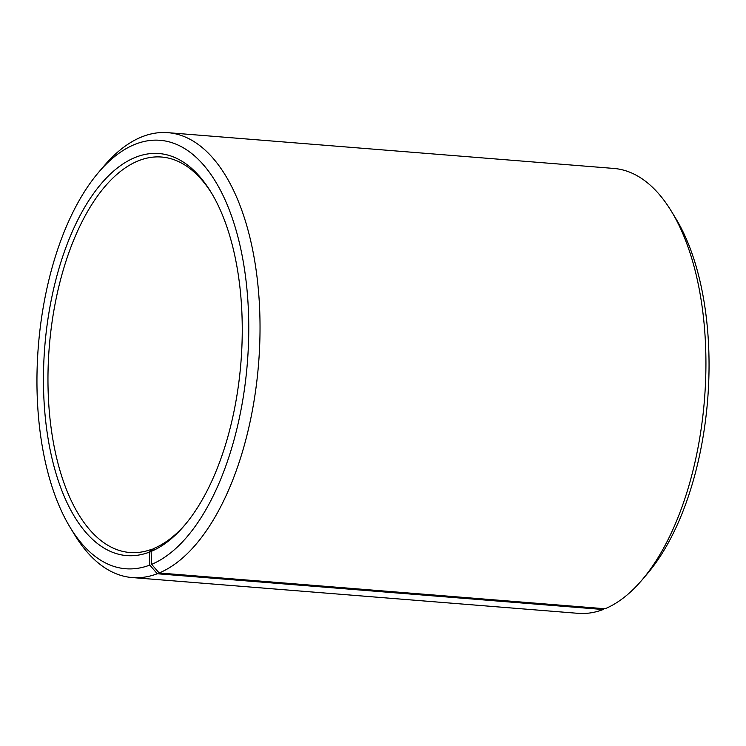 <?xml version="1.0" encoding="UTF-8"?>
<svg xmlns="http://www.w3.org/2000/svg" width="746" height="746" viewBox="0 0 746 746"><rect width="100%" height="100%" fill="white"/><g stroke="black" fill="none" stroke-linecap="round" stroke-linejoin="round"><path stroke-width="1.12" d="M603.952 608.661L603.169 609.519L157.266 573.749L149.806 565.076L149.377 552.124L152.147 549.112L153.154 549.196M152.147 549.112A198.371 96.775 94.6 0 1 129.869 552.506A198.371 96.775 94.6 0 1 49.264 347.03A198.371 96.775 94.6 0 1 161.593 157.033A198.371 96.775 94.6 0 1 211.92 193.699M185.4 524.335A198.371 96.775 94.6 0 1 153.853 548.431L151.112 551.425A201.672 98.388 94.6 0 0 184.299 525.641A201.672 98.388 94.6 0 0 211.043 192.235A201.672 98.388 94.6 0 0 49.329 310.373A201.672 98.388 94.6 0 0 149.377 552.124M149.806 565.076A214.904 104.841 94.6 0 1 70.199 527.487A214.904 104.841 94.6 0 1 98.705 172.214L104.198 165.78A223.166 108.869 94.6 0 1 167.897 132.667L613.799 168.437A223.166 108.869 94.6 0 1 671.4 211.286L675.801 218.513A214.904 104.841 94.6 0 1 647.295 573.786L641.802 580.22A223.166 108.869 94.6 0 1 605.081 608.755L159.178 572.984L151.652 564.34L151.112 551.425M603.169 609.519A223.166 108.869 94.6 0 1 578.103 613.333L132.201 577.563A223.166 108.869 94.6 0 1 74.6 534.714L70.199 527.487M671.4 211.286A223.166 108.869 94.6 0 1 641.802 580.22M157.266 573.749A223.166 108.869 94.6 0 1 132.201 577.563M167.897 132.667A223.166 108.869 94.6 0 1 259.944 336.455A223.166 108.869 94.6 0 1 159.178 572.984M98.705 172.214A214.904 104.841 94.6 0 1 245.303 274.929A214.904 104.841 94.6 0 1 151.652 564.34"/></g></svg>
